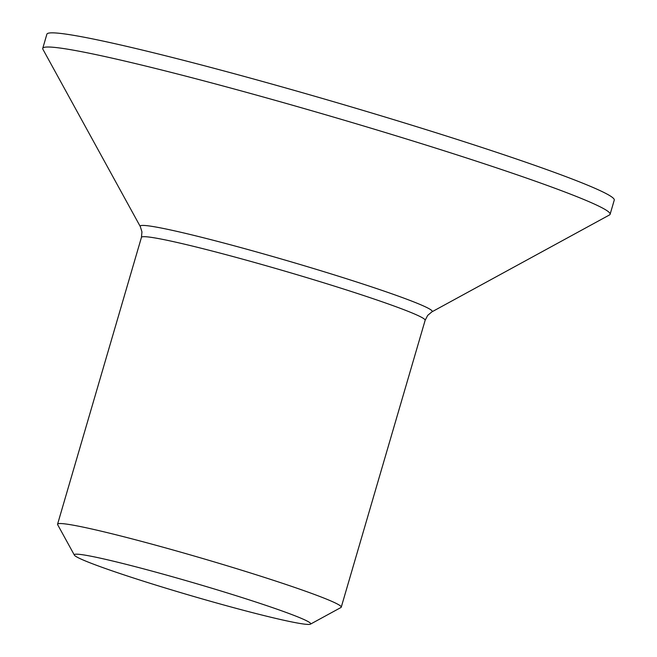 <?xml version="1.0" encoding="UTF-8"?>
<svg xmlns="http://www.w3.org/2000/svg" width="657" height="657" viewBox="0 0 657 657"><rect width="100%" height="100%" fill="white"/><g stroke="black" fill="none" stroke-linecap="round" stroke-linejoin="round"><path stroke-width="0.99" d="M310.441 624.15L340.934 607.511A147.784 7.835 -163.7 0 0 341.254 607.175A147.784 7.835 -163.7 0 0 173.259 550.049A147.784 7.835 -163.7 0 0 57.57 524.212A147.784 7.835 -163.7 0 0 57.652 524.672L74.372 555.116A123.155 6.529 16.3 0 1 170.713 576.263A123.155 6.529 16.3 0 1 310.441 624.15A123.155 6.529 16.3 0 1 190.67 595.571A123.155 6.529 16.3 0 1 74.372 555.116M274.125 100.028A295.568 15.669 -163.7 0 0 42.746 48.363A295.568 15.669 -163.7 0 0 42.91 49.283L140.311 226.591A152.112 8.065 -163.7 0 1 259.31 252.707A152.112 8.065 -163.7 0 1 431.895 311.861L609.482 214.954A295.568 15.669 -163.7 0 0 610.115 214.272A295.568 15.669 -163.7 0 0 274.125 100.028M610.115 214.272L614.254 200.114A295.568 15.669 -163.7 0 0 278.272 85.862A295.568 15.669 -163.7 0 0 46.885 34.197L42.746 48.363M57.57 524.212L141.452 237.349A147.784 7.835 16.3 0 1 257.142 263.186A147.784 7.835 16.3 0 1 425.136 320.312L341.254 607.175M425.136 320.312L427.682 315.401L431.895 311.861M141.452 237.349L141.945 231.847L140.311 226.591"/></g></svg>
